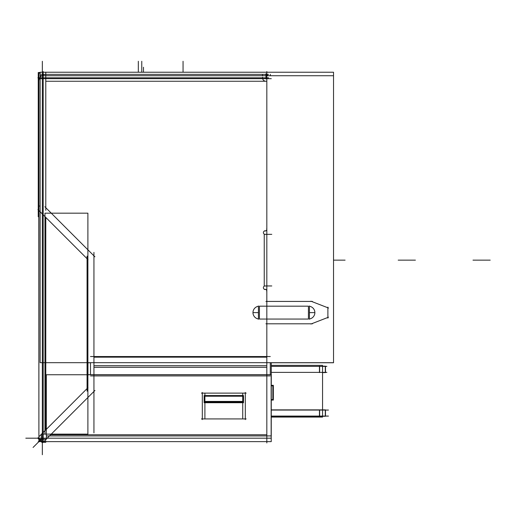 <?xml version="1.0" encoding="UTF-8"?>
<svg xmlns="http://www.w3.org/2000/svg" width="516" height="516" viewBox="0 0 516 516"><rect width="100%" height="100%" fill="white"/><g stroke="black" fill="none" stroke-linecap="round" stroke-linejoin="round"><path stroke-width="0.77" d="M319.63 416.083L319.63 410.059M265.101 289.392A1.722 1.722 0 0 1 266.824 291.114A1.722 1.722 0 0 0 265.101 289.392A1.722 1.722 0 0 1 266.824 291.114M266.824 229.188A1.722 1.722 0 0 1 265.101 230.91A1.722 1.722 0 0 0 266.824 229.188A1.722 1.722 0 0 1 265.101 230.91A1.722 1.722 0 0 0 264.244 234.116A1.722 1.722 0 0 1 265.101 230.91A1.722 1.722 0 0 0 264.244 234.116L264.244 286.18M93.944 357.169L266.824 357.169M309.426 306.252A6.437 6.437 0 0 1 314.87 312.612L309.426 312.612L314.87 312.612A6.437 6.437 0 0 0 309.426 306.252A6.437 6.437 0 0 1 309.426 318.972A6.437 6.437 0 0 0 314.87 312.612A6.437 6.437 0 0 1 309.426 318.972M308.439 319.049L259.413 319.049L308.439 319.049L308.439 306.182L259.419 306.182L308.439 306.182L259.419 306.182L259.413 319.049L308.439 319.049L308.439 306.182L308.439 319.049M258.432 318.978A6.437 6.437 0 0 1 252.975 312.612A6.437 6.437 0 0 0 258.432 318.978A6.437 6.437 0 0 1 258.432 306.252A6.437 6.437 0 0 0 252.975 312.612L258.432 312.612L252.975 312.612A6.437 6.437 0 0 1 258.432 306.252M40.635 439.232A6.882 3.328 135 0 0 40.919 439.613L41.357 440.019A6.882 6.882 0 0 1 40.564 439.232M93.944 365.721L266.824 365.721M93.944 367.315L266.824 367.315M242.739 402.061L204.897 402.061M319.63 372.391L319.63 366.366M328.46 410.059L271.293 410.059M325.306 416.27L325.306 409.872M271.293 416.083L328.46 416.083M271.293 409.872L322.552 409.872L322.552 417.076L271.293 417.076M271.293 416.27L325.486 416.27L325.486 409.872L322.552 409.872L322.552 365.373L271.293 365.373M319.449 416.27L319.449 409.872M268.681 77.813L37.9 77.813M268.352 75.736A6.882 6.882 0 0 0 263.579 74.407M262.521 75.736L262.521 74.633M270.384 74.375L270.384 75.736M40.351 74.375L40.351 75.736M266.617 81.193A3.438 3.438 0 0 1 262.586 77.155M333.53 75.736L40.138 75.736L40.138 72.227L333.53 72.227L333.53 362.754L270.281 362.754M87.888 362.754L90.487 362.754M327.886 307.13L327.886 318.101M40.138 75.736L40.138 362.683L333.53 362.683M265.927 323.796L312.438 323.796M93.944 432.885L93.944 252.376M44.821 206.722L94.912 256.813M45.782 210.335L45.782 72.646M38.932 81.915A6.882 6.882 0 0 1 46.44 74.407M268.61 74.375L41.409 74.375M38.9 441.819L38.9 74.181M38.242 216.752L38.242 72.524L40.138 72.524M42.344 445.392L42.344 70.608M37.849 438.187L271.313 438.187M44.957 434.085L41.357 434.085L41.357 441.625L271.242 441.625L271.145 434.085M266.824 442.941L266.824 374.603M87.888 374.674L271.216 374.674L271.216 434.085M93.944 392.108L93.944 375.255M46.324 374.739L271.145 374.739L271.145 435.923L46.324 435.923L46.324 374.739M270.281 375.919L90.487 375.919M39.164 439.232L39.164 441.367L33.076 447.449M41.357 441.367L39.164 441.367L33.617 446.908L40.919 439.613L41.357 440.019L40.919 439.613L41.299 439.232L40.919 439.613M38.236 438.845L38.236 437.865L38.236 438.845L38.9 438.845M41.686 441.625L41.686 442.289L42.66 442.289M43.105 442.289L45.782 442.289M38.9 206.052L40.138 206.052M46.44 435.923L46.44 439.232L38.9 439.232M88.03 259.664L37.939 209.573M87.959 362.683L87.959 374.739M87.062 256.104L87.062 391.192M38.964 436.697L88.01 387.651M44.957 213.166L87.888 213.166L87.888 434.13L44.957 434.13L44.957 213.166M38.061 437.691L42.88 442.509M94.931 390.464L43.789 441.599M246.177 418.921L201.453 418.921M202.317 392.457L202.317 419.579M201.453 393.121L246.177 393.121M245.319 392.457L245.319 419.579M143.487 72.227L143.487 67.235M90.487 356.53L270.281 356.53M90.487 362.683L90.487 374.674M270.281 362.683L270.281 374.674M90.487 365.083L90.487 367.953M270.281 365.083L270.281 367.953M243.494 401.429L204.136 401.429M242.739 393.831L242.739 418.205M204.897 418.205L204.897 393.831M243.494 402.725L204.136 402.725L204.136 395.553L243.494 395.553L243.494 402.725M310.929 324.035L328.505 317.205M266.837 81.257L265.946 81.257M264.456 230.781A1.722 1.722 0 0 0 266.695 228.543M265.746 234.225A1.722 1.722 0 0 1 263.379 232.626A1.722 1.722 0 0 1 265.746 231.033M265.746 286.077A1.722 1.722 0 0 0 263.379 287.67A1.722 1.722 0 0 0 265.746 289.27M271.784 285.954L264.437 285.954M271.784 234.348L264.437 234.348M264.456 289.521A1.722 1.722 0 0 1 266.695 291.759M312.438 301.434L265.927 301.434M310.929 301.196L328.505 308.026M258.432 319.275L258.432 305.956M309.426 319.275L309.426 305.956M271.293 372.391L326.88 372.391M326.88 366.366L271.293 366.366M325.306 372.591L325.306 366.173M322.552 366.173L325.493 366.173L325.493 372.591L322.552 372.591M319.443 372.591L319.443 366.173M271.293 399.571L273.338 399.571M271.293 385.31L273.338 385.31L273.338 400.068L271.293 400.068M273.338 385.807L271.293 385.807M272.841 400.068L272.841 385.31M266.824 71.55L266.824 441.87M38.726 78.677L271.293 78.677M43.202 71.55L43.202 441.87M271.293 362.754L271.242 436.343M38.9 436.343L38.726 73.149L40.138 73.149M45.782 81.257L265.959 81.257M50.645 434.743L266.824 434.743M45.782 429.88L45.782 217.417M242.739 396.217L204.897 396.217M265.959 73.717L265.959 78.935L265.959 73.717M42.344 72.227L42.344 61.275M38.236 438.187L25.8 438.187L38.236 438.187M41.357 441.625L38.236 441.625L41.357 441.625M42.344 442.289L42.344 454.725L42.344 442.289M138.327 72.227L138.327 61.275M141.765 72.227L141.765 61.275L141.765 72.227M183.051 72.227L183.051 61.275M45.782 440.877L45.782 441.625L45.782 440.877M259.419 306.182L259.413 319.049L259.419 306.182M490.2 260.148L472.998 260.148L490.2 260.148M333.53 260.148L345.088 260.148M415.406 260.148L398.204 260.148L415.406 260.148"/></g></svg>
